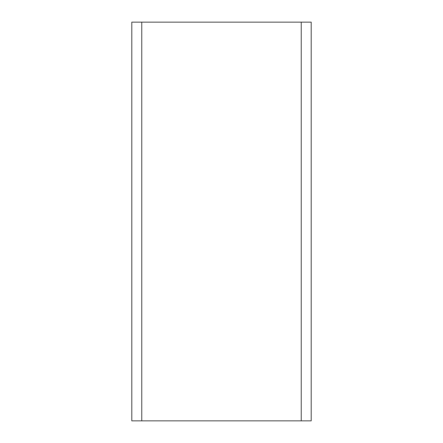 <?xml version="1.0" encoding="UTF-8"?>
<svg xmlns="http://www.w3.org/2000/svg" width="443" height="443" viewBox="0 0 443 443"><rect width="100%" height="100%" fill="white"/><g stroke="black" fill="none" stroke-linecap="round" stroke-linejoin="round"><path stroke-width="0.66" d="M301.24 420.85L311.207 420.85L311.207 22.15L301.24 22.15L301.24 420.85L131.792 420.85L131.792 22.15L301.24 22.15M141.76 22.15L141.76 420.85"/></g></svg>
